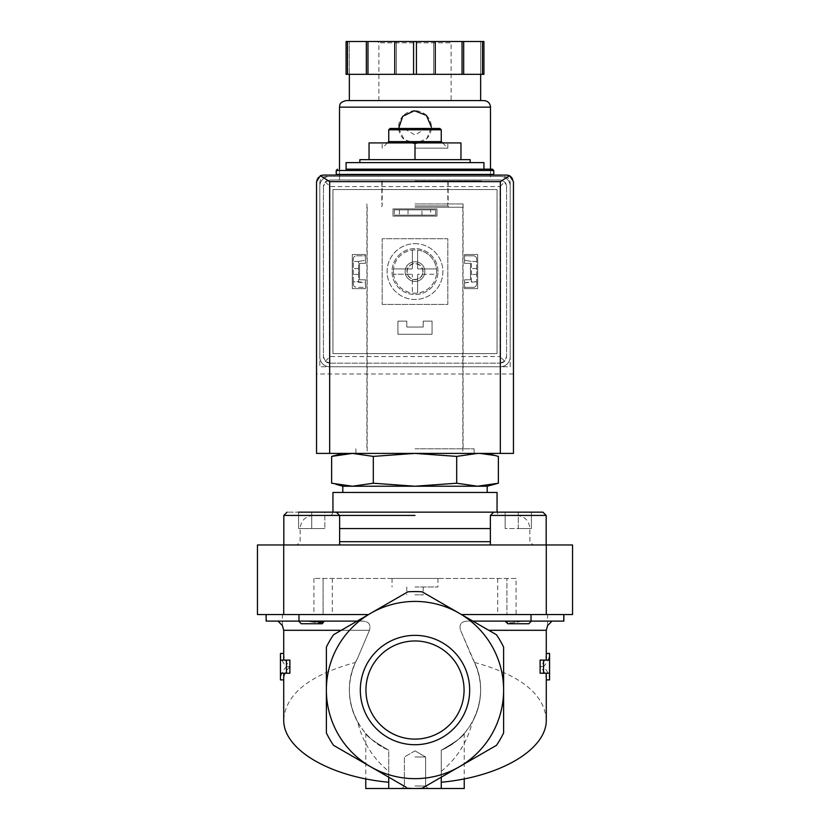 <?xml version="1.0" encoding="UTF-8"?>
<svg xmlns="http://www.w3.org/2000/svg" width="830" height="830" viewBox="0 0 830 830"><rect width="100%" height="100%" fill="white"/><g stroke="black" fill="none" stroke-linecap="round" stroke-linejoin="round"><path stroke-width="0.62" stroke-dasharray="4.15 3.11" d="M277.977 621.11L307.774 621.11L277.977 621.11M307.774 621.11L298.593 621.11L307.774 621.11C318.253 623.32 323.742 623.32 324.25 621.11L361.081 621.11L324.25 621.11L324.343 621.629M361.081 621.11C368.406 620.985 371.197 624.046 369.454 630.302C371.197 624.056 368.406 620.985 361.081 621.11L357.149 621.11L361.081 621.11M563.861 614.553L531.034 614.553L563.861 614.553L547.592 614.553L563.861 614.553L563.861 621.11L468.919 621.11C461.594 620.985 458.803 624.046 460.546 630.302C458.803 624.056 461.594 620.985 468.919 621.11L472.851 621.11L496.475 634.753A98.459 98.459 0 0 1 503.613 647.12L503.613 690.041A88.613 88.613 0 0 1 370.688 766.785A88.613 88.613 0 0 1 326.387 690.041L326.387 647.12L326.387 690.041A88.613 88.613 0 0 1 459.312 613.297A88.613 88.613 0 0 1 503.613 690.041L503.613 732.952A98.459 98.459 0 0 1 496.475 745.319L422.138 788.241L441.259 777.202L441.259 788.5L415 788.5A98.459 98.459 0 0 0 422.138 788.241A98.459 98.459 0 0 1 407.862 788.241A98.459 98.459 0 0 0 415 788.5L365.771 788.5M522.226 621.11C511.747 623.32 506.259 623.32 505.75 621.11C506.269 623.32 511.757 623.32 522.226 621.11L531.408 621.11L522.226 621.11M505.657 621.618L531.408 621.11L505.75 621.11M352.47 453.398L415 453.398L342.79 453.398L352.47 453.398L373.313 456.396L415 453.398L456.687 456.396L477.53 453.398L487.21 453.398L415 453.398L477.53 453.398M480.311 453.46L494.203 455.369M346.079 162.607L483.921 162.607M470.143 159.651L359.857 159.651M415 169.175L483.921 169.175L415 169.175M336.233 174.425L493.767 174.425M415 174.425L481.296 174.425L415 174.425M415 180.992L481.296 180.992L415 180.992M415 207.241L462.85 207.241L415 207.241M415 453.398L474.075 453.398L415 453.398M415 142.916L447.816 142.916L382.184 142.916L415 142.916L415 159.651L460.951 159.651L460.951 142.916L369.049 142.916L369.049 159.651L415 159.651L369.049 159.651M460.951 159.651L415 159.651M415 129.127L424.846 129.127L415 129.127M390.059 128.474L439.942 128.474M388.741 129.791L441.259 129.791M388.741 141.608L441.259 141.608M415 148.165L447.816 148.165L415 148.165M373.313 483.226L352.47 486.224L477.53 486.224L456.687 483.226L415 486.224L373.313 483.226L373.313 456.396M342.79 486.224L352.47 486.224L335.797 484.253M456.687 483.226L456.687 456.396M280.436 653.469C280.457 657.972 282.459 662.371 286.454 666.666C282.459 670.972 280.457 675.381 280.436 679.884M549.564 679.884C549.543 675.381 547.541 670.972 543.546 666.666C547.541 662.371 549.543 657.972 549.564 653.469M283.715 719.506C285.8 693.963 309.704 674.946 355.437 662.454C339.761 694.451 355.79 736.656 388.741 750.196L388.741 777.202L407.862 788.241L333.525 745.319L388.741 777.202L388.741 788.5L388.741 750.196C374.299 741.854 366.642 736.283 365.771 733.461C366.601 736.241 374.257 741.823 388.741 750.196C374.299 741.854 366.642 736.283 365.771 733.461C366.601 736.241 374.257 741.823 388.741 750.196L388.741 788.5M405.995 787.162L333.525 745.319A98.459 98.459 0 0 1 326.387 732.952A98.459 98.459 0 0 0 333.525 745.319A98.459 98.459 0 0 1 326.387 732.952L326.387 647.12A98.459 98.459 0 0 1 333.525 634.753L407.862 591.832A98.459 98.459 0 0 1 422.138 591.832L496.475 634.753A98.459 98.459 0 0 1 503.613 647.12L503.613 732.952A98.459 98.459 0 0 1 496.475 745.319L441.259 777.202L441.259 750.196L441.259 788.5L464.229 788.5M289.888 660.109L280.436 660.109M283.715 653.469C283.736 657.972 285.8 662.371 289.888 666.666L286.454 666.666M289.888 666.666C285.8 670.972 283.736 675.371 283.715 679.884M289.888 673.234L280.436 673.234M441.259 788.5L441.259 750.196C455.701 741.854 463.358 736.283 464.229 733.461C463.399 736.241 455.743 741.823 441.259 750.196C455.701 741.854 463.358 736.283 464.229 733.461C463.399 736.241 455.743 741.823 441.259 750.196A65.643 65.643 0 0 0 472.363 658.117A65.643 65.643 0 0 1 472.363 721.955C483.319 700.769 483.319 679.49 472.363 658.117L460.546 630.302L474.563 662.454C490.24 694.451 474.21 736.656 441.259 750.196L441.259 782.244L441.259 771.371L441.259 777.202L422.138 788.241A98.459 98.459 0 0 1 407.862 788.241M355.437 662.454L357.637 658.117A65.643 65.643 0 0 0 388.741 750.196L388.741 771.371C372.981 758.433 362.617 741.968 357.637 721.955A65.643 65.643 0 0 1 357.637 658.117C346.681 679.428 346.681 700.707 357.637 721.955M549.564 673.234L540.112 673.234M543.546 666.666L540.112 666.666C544.2 662.371 546.264 657.972 546.285 653.469M546.285 679.884C546.264 675.371 544.2 670.972 540.112 666.666M549.564 660.109L540.112 660.109M415 788.5L428.124 788.5L415 788.5M474.563 662.454C520.296 674.946 544.2 693.963 546.285 719.506M469.687 690.041A54.687 54.687 0 0 0 387.662 642.679A54.687 54.687 0 0 0 387.662 737.393A54.687 54.687 0 0 0 469.687 690.041M283.715 630.302L369.454 630.302L357.637 658.117L369.454 630.302L341.234 630.302M388.741 777.202L388.741 771.371M441.259 777.202L496.475 745.319A98.459 98.459 0 0 0 503.613 732.952L503.613 647.12A98.459 98.459 0 0 0 496.475 634.753L422.138 591.832A98.459 98.459 0 0 0 407.862 591.832L368.52 614.553L298.966 614.553L368.52 614.553L323.098 614.553L323.098 578.448L323.098 614.553L257.456 614.553L257.456 544.968L283.715 544.968L283.715 614.553M441.259 771.371C457.019 758.444 467.383 741.968 472.363 721.955M357.149 621.11L333.525 634.753A98.459 98.459 0 0 0 326.387 647.12A98.459 98.459 0 0 1 333.525 634.753L357.149 621.11L266.139 621.11L266.139 614.553L298.966 614.553L266.139 614.553M298.593 621.11L324.25 621.11L298.593 621.11L301.228 623.745L322.227 623.745L301.228 623.745L322.227 623.745L324.302 621.66M283.715 544.968L572.544 544.968L572.544 614.553L506.902 614.553L506.902 578.448L506.902 614.553L461.48 614.553L531.034 614.553L461.48 614.553L472.851 621.11M516.084 578.448L313.916 578.448L516.084 578.448L516.084 614.553M547.592 625.571L547.592 614.553M266.471 614.553L282.408 614.553L266.471 614.553L266.471 621.11L266.471 614.553M282.408 625.571L282.408 614.553M368.52 614.553L407.862 591.832A98.459 98.459 0 0 1 422.138 591.832M392.984 578.448L437.97 578.448L392.984 578.448M331.45 544.968L546.171 544.968L331.45 544.968M415 515.43L283.829 515.43L339.626 515.43L339.626 544.968M332.944 492.46L497.056 492.46M415 492.46L487.21 492.46L415 492.46M477.53 486.224L487.21 486.224M415 756.991L425.645 756.991L415 756.991M415 786.01L425.645 786.01L415 786.01M546.171 544.968L546.171 515.43L490.374 515.43L546.171 515.43L490.374 515.43L493.663 512.152L542.893 512.152M521.427 623.745L507.773 623.745L521.427 623.745M505.148 512.152L518.273 512.152L505.148 512.152L505.148 528.565L505.148 512.152L505.148 528.565L518.273 528.565L518.273 512.152L531.408 512.152L518.273 512.152L518.273 528.565L531.408 528.565L531.408 512.152L531.408 528.565L505.148 528.565L505.148 512.152M505.698 621.66L507.773 623.745L528.772 623.745L531.408 621.11M298.593 512.152L298.593 528.565L298.593 512.152L298.593 528.565L324.852 528.565L298.593 528.565L311.727 528.565L298.593 528.565L298.593 512.152L336.337 512.152L287.107 512.152L336.337 512.152L339.626 515.43L283.829 515.43L283.829 544.968M311.727 512.152L311.727 528.565L311.727 512.152L311.727 528.565L324.852 528.565L311.727 528.565L311.727 512.152L324.852 512.152L324.852 528.565L324.852 512.152M518.273 528.565L518.273 512.152L518.273 528.565L531.408 528.565L531.408 512.152L531.408 528.565L518.273 528.565M365.937 690.041A49.063 49.063 0 0 1 439.537 647.545A49.063 49.063 0 0 1 439.537 732.527A49.063 49.063 0 0 1 365.937 690.041M464.063 690.041A49.063 49.063 0 0 0 415 640.967A49.063 49.063 0 0 0 365.937 690.041A49.063 49.063 0 0 0 415 739.105A49.063 49.063 0 0 0 464.063 690.041M415 739.105A49.063 49.063 0 0 0 457.496 665.504A49.063 49.063 0 0 0 372.504 665.504A49.063 49.063 0 0 0 415 739.105M415 586.976L437.97 586.976L415 586.976M415 594.861L423.207 594.861L415 594.861M358.55 261.45L353.3 261.45L353.3 281.692L358.55 281.692L358.55 261.45L365.439 260.215L365.439 255.816L356.578 255.816A3.279 3.279 0 0 0 353.3 259.105L353.3 284.047A3.279 3.279 0 0 0 356.578 287.325L365.439 287.325L365.439 282.864L358.55 281.692L358.55 261.45L353.3 261.45L353.3 259.105A3.279 3.279 0 0 1 356.578 255.816L365.439 255.816L365.439 260.215L358.55 261.45M476.7 261.45L471.45 261.45L471.45 281.692L476.7 281.692L476.7 261.45L471.45 261.45L471.45 281.692L464.561 282.864L464.561 287.325L473.422 287.325A3.279 3.279 0 0 0 476.7 284.047L476.7 259.105A3.279 3.279 0 0 0 473.422 255.816L464.561 255.816L464.561 260.215L471.45 261.45L464.561 260.215L464.561 255.816L473.422 255.816A3.279 3.279 0 0 1 476.7 259.105L476.7 261.45M405.154 271.576A9.846 9.846 0 0 1 419.928 263.048A9.846 9.846 0 0 1 419.928 280.104A9.846 9.846 0 0 1 405.154 271.576A9.846 9.846 0 0 1 415 261.73A9.846 9.846 0 0 1 424.846 271.576A9.846 9.846 0 0 1 415 281.422A9.846 9.846 0 0 1 405.154 271.576M326.387 176.396A6.567 6.567 0 0 0 319.82 182.953L319.82 366.756L510.18 366.756L510.18 182.953A6.567 6.567 0 0 0 503.613 176.396L326.387 176.396A6.567 6.567 0 0 0 319.82 182.953L319.82 366.756L510.18 366.756L510.18 182.953A6.567 6.567 0 0 0 503.613 176.396L326.387 176.396M430.594 209.866L394.323 209.866L435.677 209.866L435.677 215.126L394.323 215.126L435.677 215.126L435.677 209.866L430.594 209.866L430.594 215.126M394.323 209.866L394.323 215.126L394.323 209.866M415 175.078L481.296 175.078L415 175.078M506.902 175.078L323.098 175.078A6.567 6.567 0 0 0 316.541 181.646L316.541 453.398L513.459 453.398L513.459 181.646A6.567 6.567 0 0 0 506.902 175.078M513.459 373.977L316.541 373.977M399.406 209.866L399.406 215.126M421.962 209.866L408.038 209.866L421.962 209.866L421.962 215.126L408.038 215.126L421.962 215.126M353.3 271.503L353.3 274.46L353.3 271.503M353.3 284.047L353.3 281.692L365.439 282.864L365.439 287.325L356.578 287.325A3.279 3.279 0 0 1 353.3 284.047M358.55 271.503L358.55 274.46L358.55 271.503M471.45 271.503L471.45 274.46L471.45 271.503M464.561 282.864L476.7 281.692L476.7 284.047A3.279 3.279 0 0 1 473.422 287.325L464.561 287.325L464.561 282.864M476.7 271.503L476.7 274.46L476.7 271.503M406.928 271.576A8.072 8.072 0 0 1 419.036 264.583A8.072 8.072 0 0 1 419.036 278.558A8.072 8.072 0 0 1 406.928 271.576A8.072 8.072 0 0 1 419.036 264.583A8.072 8.072 0 0 1 419.036 278.558A8.072 8.072 0 0 1 406.928 271.576M415 181.646L481.296 181.646L415 181.646M415 203.962L463.078 203.962L415 203.962M415 448.802L474.075 448.802L415 448.802M490.489 180.006L339.512 180.006L490.489 180.006L490.489 175.078M490.489 174.425L490.489 169.175M398.649 128.474L404.106 139.43L415.654 143.559L426.827 138.537L431.413 127.166A16.413 16.413 0 0 0 426.599 115.557M412.375 274.855A0.654 0.654 0 0 0 411.721 274.201A0.654 0.654 0 0 1 412.375 274.855L412.375 293.073L412.375 274.855M393.503 274.201A21.663 21.663 0 0 0 436.497 274.201L418.279 274.201A0.654 0.654 0 0 0 417.625 274.855A0.654 0.654 0 0 1 418.279 274.201L436.497 274.201A21.663 21.663 0 0 0 404.169 252.818A21.663 21.663 0 0 0 404.169 290.334A21.663 21.663 0 0 0 436.497 268.951A21.663 21.663 0 0 0 417.625 250.069L417.625 268.287A0.654 0.654 0 0 0 418.279 268.951A0.654 0.654 0 0 1 417.625 268.287L417.625 250.069A21.663 21.663 0 0 0 393.503 268.951L411.721 268.951A0.654 0.654 0 0 0 412.375 268.287A0.654 0.654 0 0 1 411.721 268.951L393.503 268.951A21.663 21.663 0 0 0 393.503 274.201L411.721 274.201L393.503 274.201M412.375 250.069L412.375 268.287L412.375 250.069M436.497 268.951L418.279 268.951L436.497 268.951M393.005 216.111L436.995 216.111L436.995 208.89L393.005 208.89L393.005 216.111L393.005 208.89L436.995 208.89L436.995 216.111L393.005 216.111L393.005 208.89L436.995 208.89L436.995 216.111L393.005 216.111L393.005 208.89L436.995 208.89L436.995 216.111L393.005 216.111M464.561 288.643L477.686 288.643L477.686 254.509L464.561 254.509L464.561 263.369L470.465 263.369L470.465 279.783L464.561 279.783L464.561 288.643L464.561 279.783L470.465 279.783L470.465 263.369L464.561 263.369L464.561 254.509L477.686 254.509L477.686 288.643L464.561 288.643L464.561 279.783L470.465 279.783L470.465 263.369L464.561 263.369L464.561 254.509L477.686 254.509L477.686 288.643L464.561 288.643L464.561 279.783L470.465 279.783L470.465 263.369L464.561 263.369L464.561 254.509L477.686 254.509L477.686 288.643L464.561 288.643M497.056 353.622L332.944 353.622L332.944 189.52L497.056 189.52L497.056 353.622L332.944 353.622L332.944 189.52L497.056 189.52L497.056 353.622M397.933 334.262L432.067 334.262L432.067 321.137L423.207 321.137L423.207 327.041L406.793 327.041L406.793 321.137L397.933 321.137L397.933 334.262L397.933 321.137L406.793 321.137L406.793 327.041L423.207 327.041L423.207 321.137L432.067 321.137L432.067 334.262L397.933 334.262L397.933 321.137L406.793 321.137L406.793 327.041L423.207 327.041L423.207 321.137L432.067 321.137L432.067 334.262L397.933 334.262L397.933 321.137L406.793 321.137L406.793 327.041L423.207 327.041L423.207 321.137L432.067 321.137L432.067 334.262L397.933 334.262M352.314 288.643L365.439 288.643L365.439 279.783L359.535 279.783L359.535 263.369L365.439 263.369L365.439 254.509L352.314 254.509L352.314 288.643L352.314 254.509L365.439 254.509L365.439 263.369L359.535 263.369L359.535 279.783L365.439 279.783L365.439 288.643L352.314 288.643L352.314 254.509L365.439 254.509L365.439 263.369L359.535 263.369L359.535 279.783L365.439 279.783L365.439 288.643L352.314 288.643L352.314 254.509L365.439 254.509L365.439 263.369L359.535 263.369L359.535 279.783L365.439 279.783L365.439 288.643L352.314 288.643M382.184 304.392L447.816 304.392L447.816 238.75L382.184 238.75L382.184 304.392L382.184 238.75L447.816 238.75L447.816 304.392L382.184 304.392M482.489 41.5L482.489 74.316L447.816 74.316L483.921 74.316L483.921 41.5L346.079 41.5L349.357 41.5L346.079 41.5L346.079 74.316L382.184 74.316L346.079 74.316L346.079 41.5L346.079 74.316L349.357 74.316L349.357 41.5L349.357 74.316L447.816 74.316L416.432 74.316L416.432 41.5M394.748 41.5L396.387 41.5L394.748 41.5L394.748 74.316L462.03 74.316L462.03 41.5M452.412 41.5L377.588 41.5L452.412 41.5L451.105 42.818L378.895 42.818L451.105 42.818L451.105 100.575L378.895 100.575L451.105 100.575M347.511 74.316L347.511 41.5M416.432 74.316L413.568 74.316L413.568 41.5M413.568 74.316L394.748 74.316M482.489 74.316L462.03 74.316M433.613 74.316L435.252 74.316L433.613 74.316L433.613 41.5L433.613 74.316M437.97 271.576A22.97 22.97 0 0 0 403.515 251.677A22.97 22.97 0 0 0 403.515 291.465A22.97 22.97 0 0 0 437.97 271.576A22.97 22.97 0 0 0 403.515 251.677A22.97 22.97 0 0 0 403.515 291.465A22.97 22.97 0 0 0 437.97 271.576M329.998 363.146L500.002 363.146L329.998 363.146A6.567 6.567 0 0 1 323.43 356.578L323.43 186.563L323.43 356.578L325.35 361.216L329.998 363.146M500.002 363.146L504.65 361.216L506.57 356.578A6.567 6.567 0 0 1 500.002 363.146M329.998 180.006L325.35 181.926L323.43 186.563A6.567 6.567 0 0 1 329.998 180.006L500.002 180.006A6.567 6.567 0 0 1 506.57 186.563L504.65 181.926L500.002 180.006L329.998 180.006M506.57 186.563L506.57 356.578L506.57 186.563M325.35 181.926L329.998 186.563L500.002 186.563L500.002 356.578L504.65 361.216M500.002 186.563L504.65 181.926M325.35 361.216L329.998 356.578L500.002 356.578M483.921 100.575L346.079 100.575M480.643 100.575L349.357 100.575L480.643 100.575M396.387 74.316L396.387 41.5L396.387 74.316M483.921 74.316L483.921 41.5L483.921 74.316M480.643 74.316L480.643 41.5L480.643 74.316M463.669 74.316L463.669 41.5M435.252 74.316L435.252 41.5M366.331 74.316L366.331 41.5M367.97 74.316L367.97 41.5M500.334 366.756L329.666 366.756A9.846 9.846 0 0 1 319.82 356.91L319.82 186.242A9.846 9.846 0 0 1 329.666 176.396L500.334 176.396A9.846 9.846 0 0 1 510.18 186.242L510.18 356.91A9.846 9.846 0 0 1 500.334 366.756L329.666 366.756A9.846 9.846 0 0 1 319.82 356.91L319.82 186.242A9.846 9.846 0 0 1 329.666 176.396L500.334 176.396A9.846 9.846 0 0 1 510.18 186.242L510.18 356.91A9.846 9.846 0 0 1 500.334 366.756M415 243.678A27.898 27.898 0 0 1 439.163 285.52A27.898 27.898 0 0 1 390.837 285.52A27.898 27.898 0 0 1 415 243.678A27.898 27.898 0 0 1 439.163 285.52A27.898 27.898 0 0 1 390.837 285.52A27.898 27.898 0 0 1 415 243.678M424.846 271.576A9.846 9.846 0 0 0 410.072 263.048A9.846 9.846 0 0 0 410.072 280.104A9.846 9.846 0 0 0 424.846 271.576M422.833 271.576A7.833 7.833 0 0 0 411.078 264.791A7.833 7.833 0 0 0 411.078 278.361A7.833 7.833 0 0 0 422.833 271.576M417.625 293.073L417.625 274.855L417.625 293.073M426.433 115.391A16.413 16.413 0 0 0 415.394 110.753M415.01 110.753A16.413 16.413 0 0 0 403.401 115.557M403.224 115.733A16.413 16.413 0 0 0 415 143.569A16.413 16.413 0 0 0 431.413 127.166M488.766 630.302L546.285 630.302M336.233 170.482L493.767 170.482M415 205.933L447.816 205.933L415 205.933M497.71 578.448L497.71 614.553M531.034 621.11L531.034 614.553M563.529 621.11L563.529 614.553L563.529 621.11M298.966 621.11L298.966 614.553M332.291 578.448L332.291 614.553M313.916 578.448L313.916 614.553M546.285 544.968L546.285 614.553M339.626 541.689L490.374 541.689M339.626 528.565L490.374 528.565M329.666 515.43C331.108 515.71 332.208 514.61 332.944 512.152L497.056 512.152C497.793 514.61 498.892 515.71 500.334 515.43M490.489 107.143L339.512 107.143M329.998 186.563L329.998 356.578M348.704 181.646L348.704 180.992M481.296 181.646L481.296 180.992M382.184 180.992L382.184 205.933L380.866 207.241M447.816 180.992L447.816 205.933L449.134 207.241M367.151 207.241L367.151 453.398M462.85 207.241L462.85 453.398M405.154 128.474L405.154 129.127L415 135.051L424.846 129.127L424.846 128.474M387.434 142.916L382.184 148.165L382.184 142.916M442.566 142.916L447.816 148.165L447.816 142.916M365.771 733.461L365.771 778.872M464.229 733.461L464.229 778.872M516.748 515.43C524.716 516.208 529.094 520.586 529.872 528.565L529.872 541.689L533.151 544.968M313.252 515.43C305.284 516.208 300.906 520.586 300.128 528.565L300.128 541.689L296.85 544.968M415 750.849L404.355 756.991L404.355 786.01L401.876 788.5L404.355 786.01L404.355 756.991L415 750.849L425.645 756.991L425.645 786.01L428.124 788.5L425.645 786.01L425.645 756.991L415 750.849M490.374 515.43L490.374 544.968M392.03 578.448L392.03 586.976M437.97 578.448L437.97 586.976M406.793 586.976L406.793 594.861M423.207 586.976L423.207 594.861M408.038 209.866L408.038 215.126M476.7 268.557L471.45 268.557M476.7 274.46L471.45 274.46M358.55 268.557L353.3 268.557M358.55 274.46L353.3 274.46M381.852 181.646L381.852 203.962M448.148 181.646L448.148 203.962M366.922 203.962L366.922 448.802M463.078 203.962L463.078 448.802M355.925 448.802L355.925 453.398M474.075 448.802L474.075 453.398M339.512 180.006L339.512 175.078M339.512 174.425L339.512 169.175M378.895 100.575L378.895 42.818L377.588 41.5"/><path stroke-width="1.25" d="M282.408 625.571L277.977 621.11L282.408 625.571L283.715 630.302L283.715 653.469L280.436 653.469L280.436 679.884L283.715 679.884L283.715 719.506C282.843 749.106 329.116 776.745 388.741 782.244M298.593 621.11L301.228 623.745L322.227 623.745L324.25 621.11M323.482 622.22L307.785 621.11M547.592 625.571L552.023 621.11L547.592 625.571L546.285 630.302L488.766 630.302M505.75 621.11L505.698 621.66M342.79 453.398L331.627 456.396L352.47 453.398L331.627 456.396L331.627 483.226L352.47 486.224L373.313 483.226L373.313 456.396L352.47 453.398M494.203 455.369L480.311 453.46M477.53 453.398L456.687 456.396L415 453.398L373.313 456.396M359.857 162.607L359.857 159.651L470.143 159.651L470.143 162.607M483.921 169.175L483.921 162.607L346.079 162.607L346.079 169.175L492.46 169.175L346.079 169.175M336.233 170.482L493.767 170.482L493.767 174.425L336.233 174.425L336.233 170.482L337.54 169.175M415 159.651L415 142.916L369.049 142.916L369.049 159.651M415 142.916L460.951 142.916L460.951 159.651M388.741 129.791L441.259 129.791L439.942 128.474L390.059 128.474L388.741 129.791L388.741 141.608L387.434 142.916M441.259 129.791L441.259 141.608L388.741 141.608M335.797 484.253L342.79 486.224L342.79 492.46M373.313 483.226L415 486.224L456.687 483.226L477.53 486.224L487.21 486.224L498.374 483.226L477.53 486.224L498.374 483.226L498.374 456.396L487.21 453.398M456.687 483.226L456.687 456.396M280.436 673.234L286.454 673.234L286.454 660.109L280.436 660.109M546.285 630.302L546.285 653.469L549.564 653.469L549.564 660.109L543.546 660.109L543.546 673.234L549.564 673.234L549.564 679.884L546.285 679.884L546.285 719.506C547.157 749.106 500.884 776.745 441.259 782.244M283.715 653.469L283.715 660.109M283.715 673.234L283.715 679.884M286.454 660.109L289.888 660.109L289.888 673.234L286.454 673.234M405.995 787.162L333.525 745.319A98.459 98.459 0 0 1 326.387 732.952L326.387 647.12A98.459 98.459 0 0 1 333.525 634.753L370.688 613.297A88.613 88.613 0 0 1 503.613 690.041L503.613 732.952A98.459 98.459 0 0 1 496.475 745.319L422.138 788.241A98.459 98.459 0 0 1 407.862 788.241M388.741 777.202L388.741 788.5L464.229 788.5L464.229 778.872M365.771 778.872L365.771 788.5L388.741 788.5M543.546 673.234L540.112 673.234L540.112 660.109L543.546 660.109M546.285 673.234L546.285 679.884M546.285 653.469L546.285 660.109M441.259 777.202L441.259 788.5M503.613 690.041A88.613 88.613 0 0 1 370.688 766.785A88.613 88.613 0 0 1 370.688 613.297L407.862 591.832A98.459 98.459 0 0 1 422.138 591.832L496.475 634.753A98.459 98.459 0 0 1 503.613 647.12L503.613 690.041M360.313 690.041A54.687 54.687 0 0 1 442.338 642.679A54.687 54.687 0 0 1 442.338 737.393A54.687 54.687 0 0 1 360.313 690.041M266.139 614.553L266.139 621.11L357.149 621.11M472.851 621.11L563.861 621.11L563.861 614.553M546.285 614.553L572.544 614.553L572.544 544.968L546.285 544.968L546.285 614.553L461.48 614.553L422.138 591.832M546.285 544.968L257.456 544.968L257.456 614.553L368.52 614.553M415 515.43L283.829 515.43L283.829 544.968M497.056 492.46L332.944 492.46L332.944 512.152L497.056 512.152L497.056 492.46M477.53 486.224L342.79 486.224M490.374 515.43L546.171 515.43L542.893 512.152L493.663 512.152L490.374 515.43L490.374 544.968M531.408 621.11L528.772 623.745L507.773 623.745L505.657 621.618M339.626 544.968L339.626 515.43L336.337 512.152L298.593 512.152M324.852 512.152L311.727 512.152M365.937 690.041A49.063 49.063 0 0 1 439.537 647.545A49.063 49.063 0 0 1 439.537 732.527A49.063 49.063 0 0 1 365.937 690.041M509.62 175.669L506.902 175.078L323.098 175.078L320.38 175.669L329.666 181.646L329.666 453.398L513.459 453.398L513.459 181.646L509.62 175.669L500.334 181.646L500.334 453.398M320.38 175.669L316.541 181.646L316.541 453.398L329.666 453.398M490.489 175.078L490.489 174.425M490.489 169.175L490.489 107.143C490.094 103.159 487.916 100.969 483.921 100.575L346.079 100.575C338.256 102.785 340.238 105.306 339.512 107.143L490.489 107.143M431.413 127.166L426.371 115.329L414.346 110.764L402.716 116.283L398.649 128.474M347.511 41.5L347.511 74.316L346.079 74.316L346.079 41.5L483.921 41.5L483.921 74.316L482.489 74.316L482.489 41.5M347.511 74.316L416.432 74.316L416.432 41.5M413.568 74.316L413.568 41.5M416.432 74.316L482.489 74.316M480.643 100.575L480.643 74.316M366.331 74.316L366.331 41.5M367.97 74.316L367.97 41.5M394.748 74.316L394.748 41.5M435.252 74.316L435.252 41.5M462.03 74.316L462.03 41.5M463.669 74.316L463.669 41.5M341.234 630.302L283.715 630.302M531.034 621.11L531.034 614.553M298.966 621.11L298.966 614.553M283.715 544.968L283.715 614.553M490.374 541.689L339.626 541.689M490.374 528.565L339.626 528.565M500.334 181.646L329.666 181.646M493.767 170.482L492.46 169.175M348.704 174.425L348.704 175.078M481.296 174.425L481.296 175.078M441.259 141.608L442.566 142.916M549.564 660.109L549.564 673.234M487.21 486.224L487.21 492.46M542.893 512.152L546.171 515.43L546.171 544.968M283.829 515.43L287.107 512.152L283.829 515.43M339.512 175.078L339.512 174.425M339.512 169.175L339.512 107.143M349.357 100.575L349.357 74.316"/></g></svg>
